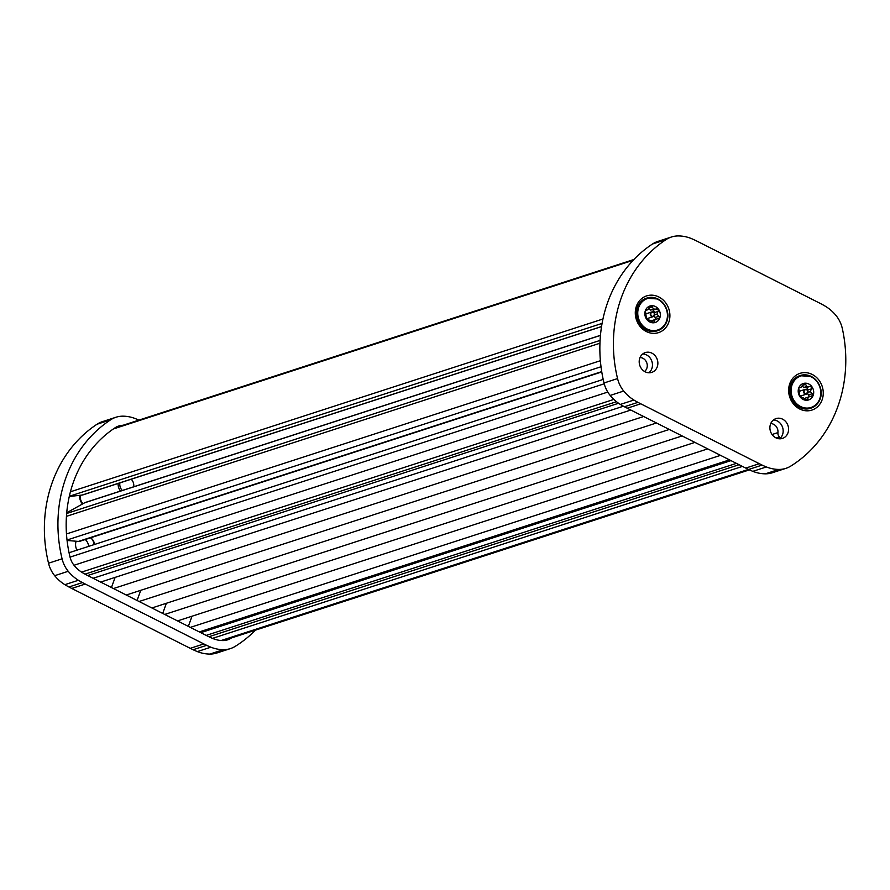 <?xml version="1.0" encoding="UTF-8"?>
<svg xmlns="http://www.w3.org/2000/svg" width="890" height="890" viewBox="0 0 890 890"><rect width="100%" height="100%" fill="white"/><g stroke="black" fill="none" stroke-linecap="round" stroke-linejoin="round"><path stroke-width="1.33" d="M646.685 298.139A17.155 15.197 72 0 0 646.351 298.239A17.155 15.197 72 0 0 637.296 307.317A17.155 15.197 72 0 0 646.084 329.923A17.155 15.197 72 0 0 656.942 330.88A17.155 15.197 72 0 0 657.276 330.769M648.009 309.531L645.372 310.599A8.644 7.654 72 0 0 646.552 319.132A8.644 7.654 72 0 0 649.8 321.991A8.644 7.654 72 0 0 653.783 322.781L655.04 319.699A6.252 5.529 72 0 0 655.073 319.666L659.824 317.908L657.087 314.114A6.252 5.529 72 0 0 657.076 314.07L658.633 309.386L653.583 309.008A6.252 5.529 72 0 0 653.549 308.997L651.402 305.737L648.042 309.498A6.252 5.529 72 0 0 648.009 309.531L645.372 310.599L645.995 315.082A6.252 5.529 72 0 0 645.995 315.127L646.552 319.132L649.489 320.178A6.252 5.529 72 0 0 649.511 320.189A6.252 5.529 72 0 0 649.533 320.2L654.039 322.725M647.052 319.655L647.742 319.833M656.687 308.919L650.256 310.098A6.252 5.529 72 0 0 650.234 310.087L650.245 310.098A6.252 5.529 72 0 0 650.212 310.076L648.866 308.018M651.702 311.967A2.448 2.169 -108 0 1 653.216 316.629A2.448 2.169 -108 0 1 651.702 311.967L646.418 313.68A2.448 2.169 72 0 0 645.817 314.003M646.096 318.03A2.448 2.169 72 0 0 647.931 318.342L653.216 316.629M651.903 316.173A2.147 1.902 72 0 0 653.293 312.334A2.147 1.902 72 0 0 651.903 316.173M770.529 424.096A10.413 9.223 -108 0 1 776.024 418.589A10.413 9.223 -108 0 1 785.903 421.827A10.413 9.223 -108 0 1 787.95 432.907A10.413 9.223 -108 0 1 782.455 438.414A10.413 9.223 -108 0 1 772.576 435.177A10.413 9.223 -108 0 1 770.529 424.096M779.584 438.803A10.413 9.223 72 0 0 782.533 434.665A10.413 9.223 72 0 0 773.477 419.958M800.043 375.602A17.155 15.197 72 0 0 799.71 375.702A17.155 15.197 72 0 0 790.654 384.78A17.155 15.197 72 0 0 799.443 407.386A17.155 15.197 72 0 0 810.301 408.343A17.155 15.197 72 0 0 810.634 408.232M789.808 383.568A19.302 17.088 -108 0 1 812.203 374.445A19.302 17.088 -108 0 1 822.093 399.877A19.302 17.088 -108 0 1 799.698 409A19.302 17.088 -108 0 1 789.808 383.568M639.821 358.08A10.413 9.223 72 0 0 641.868 369.161A10.413 9.223 72 0 0 651.747 372.387A10.413 9.223 72 0 0 657.243 366.88A10.413 9.223 72 0 0 655.196 355.8A10.413 9.223 72 0 0 645.317 352.574A10.413 9.223 72 0 0 639.821 358.08M642.769 353.931A10.413 9.223 -108 0 1 651.825 368.638A10.413 9.223 -108 0 1 648.877 372.788M636.45 306.104A19.302 17.088 72 0 0 646.34 331.536A19.302 17.088 72 0 0 668.746 322.414A19.302 17.088 72 0 0 658.845 296.982A19.302 17.088 72 0 0 636.45 306.104M80.289 495.252A9.189 8.144 72 0 0 83.004 503.707M88.744 546.338A10.413 9.223 72 0 0 85.295 539.507M91.381 538.439A10.413 9.223 -108 0 1 94.162 544.58M120.606 491.035A9.189 8.144 -108 0 1 118.17 483.459M807.141 400.244L808.387 397.163A6.252 5.529 72 0 0 808.42 397.129L813.182 395.371L810.434 391.578A6.252 5.529 72 0 0 810.434 391.533L811.991 386.85L806.941 386.483A6.252 5.529 72 0 0 806.896 386.46L804.76 383.201L801.389 386.961A6.252 5.529 72 0 0 801.356 386.994L798.719 388.073L799.354 392.546A6.252 5.529 72 0 0 799.354 392.59L799.91 396.595A8.644 7.654 72 0 0 803.147 399.454A8.644 7.654 72 0 0 807.141 400.244A8.644 7.654 72 0 0 813.182 395.371A8.644 7.654 72 0 0 811.991 386.85A8.644 7.654 72 0 0 804.76 383.201A8.644 7.654 72 0 0 798.719 388.073A8.644 7.654 72 0 0 799.91 396.595L802.847 397.641A6.252 5.529 72 0 0 802.869 397.652A6.252 5.529 72 0 0 802.891 397.663L807.386 400.189M810.045 386.382L803.603 387.562A6.252 5.529 72 0 0 803.581 387.551L802.213 385.481M800.41 397.118L801.089 397.296M803.57 387.539L803.559 387.539A6.252 5.529 72 0 0 803.57 387.539L806.896 386.46M805.061 389.431A2.448 2.169 -108 0 1 806.574 394.092A2.448 2.169 -108 0 1 805.061 389.431L799.776 391.144A2.448 2.169 72 0 0 799.164 391.466M799.443 395.494A2.448 2.169 72 0 0 801.289 395.805L806.574 394.092M805.25 393.636A2.147 1.902 72 0 0 806.64 389.798A2.147 1.902 72 0 0 805.25 393.636M801.356 386.994L798.719 388.073M811.324 396.361L812.169 396.239M807.608 390.51L808.031 389.976L806.629 387.495M809.422 396.606L807.108 392.657M804.571 398.776L805.061 398.242A6.252 5.529 72 0 0 805.094 398.219L809.444 396.606M76.985 550.165A10.413 9.223 -108 0 1 76.106 541.231M82.47 504.007A10.413 9.223 -108 0 1 79.688 495.33M231.478 637.941A123.187 109.07 72 0 1 230.877 638.319A19.002 16.821 72 0 1 227.595 639.843A19.002 16.821 72 0 1 222.867 640.577A31.25 27.668 72 0 1 213.188 638.664A61.9 54.802 72 0 1 209.506 637.04A184.464 163.326 72 0 1 206.803 635.705L88.255 575.819A184.464 163.326 -108 0 1 85.574 574.439A61.9 54.802 -108 0 1 82.036 572.415A31.25 27.668 -108 0 1 74.182 565.473A19.002 16.821 -108 0 1 70.032 557.073A123.187 109.07 -108 0 1 115.144 427.745A19.002 16.821 -108 0 1 118.771 425.999A19.002 16.821 -108 0 1 122.987 425.275M138.873 420.125A71.089 62.945 72 0 0 135.469 418.656A40.45 35.811 72 0 0 122.942 416.175A28.191 24.965 72 0 0 115.934 417.254A28.191 24.965 72 0 0 110.56 419.846A132.376 117.202 72 0 0 62.078 558.82A28.191 24.965 72 0 0 68.23 571.28A40.45 35.811 72 0 0 78.398 580.269A71.089 62.945 72 0 0 82.459 582.594A193.664 171.47 72 0 0 85.284 584.051L71.734 588.446A193.664 171.47 72 0 1 68.919 586.988A71.089 62.945 72 0 1 64.859 584.663A40.45 35.811 72 0 1 54.679 575.685A28.191 24.965 72 0 1 48.527 563.214A132.376 117.202 72 0 1 97.01 424.241A28.191 24.965 72 0 1 102.383 421.66L115.934 417.254M255.43 630.165A132.376 117.202 -108 0 1 235.294 646.318A28.191 24.965 -108 0 1 230.432 648.587L216.882 652.982A28.191 24.965 -108 0 1 209.862 654.072A40.45 35.811 -108 0 1 197.335 651.591A71.089 62.945 -108 0 1 193.108 649.733A193.664 171.47 -108 0 1 190.271 648.332L71.734 588.446M230.432 648.587A28.191 24.965 -108 0 1 223.412 649.667A40.45 35.811 -108 0 1 210.886 647.197A71.089 62.945 -108 0 1 206.658 645.328A193.664 171.47 -108 0 1 203.821 643.926L85.284 584.051M133.667 486.797A7.665 6.786 72 0 0 131.186 479.232M119.883 482.903A7.966 7.053 72 0 0 122.319 490.479M188.335 626.382L192.018 616.214M162.703 613.433L166.386 603.264M140.754 590.315L137.082 600.483M115.133 577.376L111.45 587.534M90.491 537.827A7.665 6.786 -108 0 1 94.485 544.48M67.073 540.464L78.409 541.42A4.906 4.339 72 0 0 79.944 541.254L601.774 371.931M85.952 502.316A4.906 4.339 72 0 0 85.407 502.45A4.906 4.339 72 0 0 84.728 502.75L66.728 512.762M69.275 496.52L82.236 495.029A4.906 4.339 72 0 0 82.992 494.873L601.54 326.608M671.416 237.018L657.866 241.413A28.191 24.965 72 0 0 652.492 244.005A132.376 117.202 72 0 0 604.01 382.978A28.191 24.965 72 0 0 610.173 395.438A40.45 35.811 72 0 0 620.341 404.427A71.089 62.945 72 0 0 624.402 406.752A193.664 171.47 72 0 0 627.216 408.21L745.764 468.084L759.303 463.69L640.767 403.804A193.664 171.47 72 0 1 637.952 402.358A71.089 62.945 72 0 1 633.891 400.033A40.45 35.811 72 0 1 623.712 391.044A28.191 24.965 72 0 1 617.56 378.584A132.376 117.202 72 0 1 666.043 239.599A28.191 24.965 72 0 1 671.416 237.018A28.191 24.965 72 0 1 678.436 235.928A40.45 35.811 72 0 1 690.963 238.409A71.089 62.945 72 0 1 695.19 240.267A193.664 171.47 72 0 1 698.027 241.668L818.989 302.778A193.664 171.47 -108 0 1 821.804 304.235A71.089 62.945 -108 0 1 825.864 306.56A40.45 35.811 -108 0 1 836.044 315.55A28.191 24.965 -108 0 1 842.352 328.666A132.376 117.202 -108 0 1 790.787 466.082A28.191 24.965 -108 0 1 785.915 468.34A28.191 24.965 -108 0 1 778.895 469.43A40.45 35.811 -108 0 1 766.379 466.95A71.089 62.945 -108 0 1 762.14 465.092A193.664 171.47 -108 0 1 759.303 463.69M785.915 468.34L772.364 472.746A28.191 24.965 -108 0 1 765.356 473.825A40.45 35.811 -108 0 1 752.829 471.344A71.089 62.945 -108 0 1 748.601 469.486A193.664 171.47 -108 0 1 745.764 468.084M654.261 313.046L654.673 312.512L653.282 310.031M651.224 321.312L651.702 320.778A6.252 5.529 72 0 0 651.736 320.756L656.097 319.143L653.75 315.194M657.977 318.898L658.823 318.776M653.549 308.997L650.212 310.076M653.783 322.781A8.644 7.654 72 0 0 659.824 317.908A8.644 7.654 72 0 0 658.633 309.386A8.644 7.654 72 0 0 651.402 305.737L651.135 305.793M651.402 305.737A8.644 7.654 72 0 0 645.372 310.599M200.762 632.656L730.979 460.62M640.032 357.535A7.665 6.786 -108 0 1 646.852 363.02A7.665 6.786 -108 0 1 644.549 371.475M780.43 438.058L779.351 436.901A4.906 4.339 -108 0 1 777.927 432.607A7.665 6.786 72 0 0 770.74 423.562M139.085 601.495L669.291 429.458M151.89 607.97L682.107 435.933M164.706 614.445L694.912 442.397M177.522 620.92L707.728 448.872M190.338 627.383L720.544 455.346M199.304 631.922L729.511 459.874M93.127 578.277L623.412 406.218M113.453 588.546L643.659 416.509M126.269 595.021L656.475 422.984M100.637 582.082L630.843 410.034M69.053 552.735L603.198 379.418L69.053 552.735M66.661 513.497L600.082 340.414M113.364 428.958L633.146 260.292M657.888 298.984A17.155 15.197 -108 0 1 667.711 315.716A17.155 15.197 -108 0 1 657.621 330.668A17.155 15.197 -108 0 1 646.763 329.701A17.155 15.197 -108 0 1 636.928 312.98A17.155 15.197 -108 0 1 647.03 298.017A17.155 15.197 -108 0 1 657.888 298.984M647.23 329.066A16.543 14.652 72 0 0 666.432 321.245A16.543 14.652 72 0 0 657.955 299.452A16.543 14.652 72 0 0 638.753 307.261A16.543 14.652 72 0 0 647.23 329.066M652.415 322.369L654.506 321.691M649.433 307.829L652.437 306.861M650.245 310.098L653.583 309.008M805.773 399.832L807.864 399.154M803.603 387.562L806.941 386.483M802.791 385.292L805.795 384.324M811.235 376.448A17.155 15.197 -108 0 1 821.069 393.18A17.155 15.197 -108 0 1 810.979 408.132A17.155 15.197 -108 0 1 800.121 407.164A17.155 15.197 -108 0 1 790.287 390.443A17.155 15.197 -108 0 1 800.377 375.48A17.155 15.197 -108 0 1 811.235 376.448M800.588 406.53A16.543 14.652 72 0 0 819.79 398.709A16.543 14.652 72 0 0 811.313 376.915A16.543 14.652 72 0 0 792.111 384.725A16.543 14.652 72 0 0 800.588 406.53M798.975 387.595L799.71 387.361M806.362 387.584L809.477 386.572M807.986 392.323L810.434 391.533M808.031 389.976L811.602 388.819M808.71 394.871L812.281 393.714M807.975 392.368L810.434 391.578M805.094 398.219L808.42 397.129M805.061 398.242L808.387 397.163M110.56 419.846L97.01 424.241M62.078 558.82L48.527 563.214M68.23 571.28L54.679 575.685M78.398 580.269L64.859 584.663M82.459 582.594L68.919 586.988M230.877 638.319L224.035 640.533M223.412 649.667L209.862 654.072M210.886 647.197L197.335 651.591M206.658 645.328L193.108 649.733M203.821 643.926L190.271 648.332M627.216 408.21L640.767 403.804M624.402 406.752L637.952 402.358M620.341 404.427L633.891 400.033M610.173 395.438L623.712 391.044M604.01 382.978L617.56 378.584M652.492 244.005L666.043 239.599M748.601 469.486L762.14 465.092M752.829 471.344L766.379 466.95M765.356 473.825L778.895 469.43M651.702 320.778L655.04 319.699M651.736 320.756L655.073 319.666M655.352 317.407L658.934 316.25M654.617 314.904L657.087 314.114M654.628 314.86L657.076 314.07M654.673 312.512L658.244 311.355M653.015 310.109L656.119 309.108M645.617 310.132L646.351 309.898M206.213 635.404L736.419 463.367M208.894 636.739L739.078 464.714M212.476 638.375L742.438 466.405M221.165 640.511L748.446 469.419M772.053 434.509L777.927 432.607M776.125 437.947L779.351 436.901M70.432 491.792L602.953 318.998M87.676 575.53L618.572 403.259M85.017 574.139L616.481 401.702M81.58 572.114L613.855 399.41M74.015 565.261L607.781 392.067M70.043 557.118L604.221 383.79M66.439 516.345L599.949 343.228M66.472 533.956L600.383 360.706M84.728 502.75L600.45 335.408M82.236 495.029L601.551 326.53M69.331 496.275L602.085 323.404M78.409 541.42L601.729 371.62M67.017 540.019L601.028 366.747M646.351 298.239L657.966 298.984C674.308 310.265 667.756 327.665 657.621 330.668L656.942 330.88M810.301 408.343L810.979 408.132C821.114 405.128 827.667 387.728 811.313 376.448L799.71 375.702M798.731 388.04L800.588 387.439M645.372 310.577L647.241 309.976M223.368 640.566L749.424 469.876M114.921 427.901L633.902 259.502M85.407 502.45L600.461 335.33"/></g></svg>
